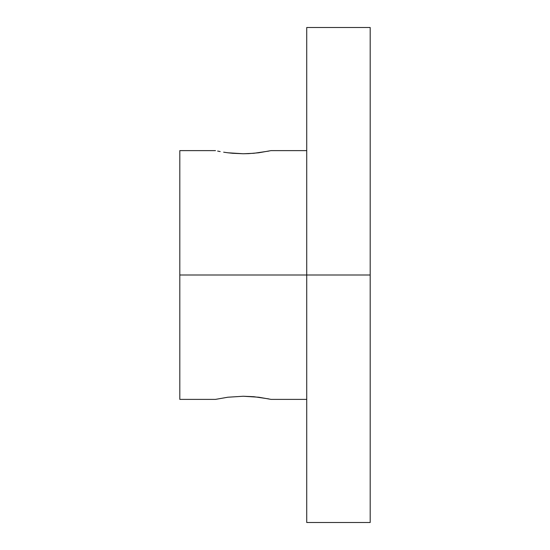 <?xml version="1.0" encoding="UTF-8"?>
<svg xmlns="http://www.w3.org/2000/svg" width="550" height="550" viewBox="0 0 550 550"><rect width="100%" height="100%" fill="white"/><g stroke="black" fill="none" stroke-linecap="round" stroke-linejoin="round"><path stroke-width="0.82" d="M179.809 399.382L179.809 275L306.728 275L306.728 27.5L306.728 275L179.809 275L179.809 150.618L179.809 399.382L215.504 399.382L227.837 397.224L243.272 396.248L258.72 397.224L271.033 399.382L306.728 399.382M215.504 399.382L227.837 397.224L243.272 396.248L253.942 396.715L268.916 398.929M217.635 151.071L220.192 151.58L217.635 151.071M223.651 152.178L227.831 152.776L223.651 152.178M306.728 150.618L271.033 150.618L258.713 152.776L248.717 153.629L243.272 153.752L227.817 152.776M306.728 522.5L306.728 275L370.191 275L370.191 27.5L370.191 275L306.728 275L306.728 522.5L370.191 522.5L370.191 275L370.191 522.5M232.602 153.285L227.831 152.776M268.916 151.071L253.907 153.285L243.272 153.752L232.636 153.285M306.728 27.5L370.191 27.5M179.809 150.618L215.504 150.618"/></g></svg>
